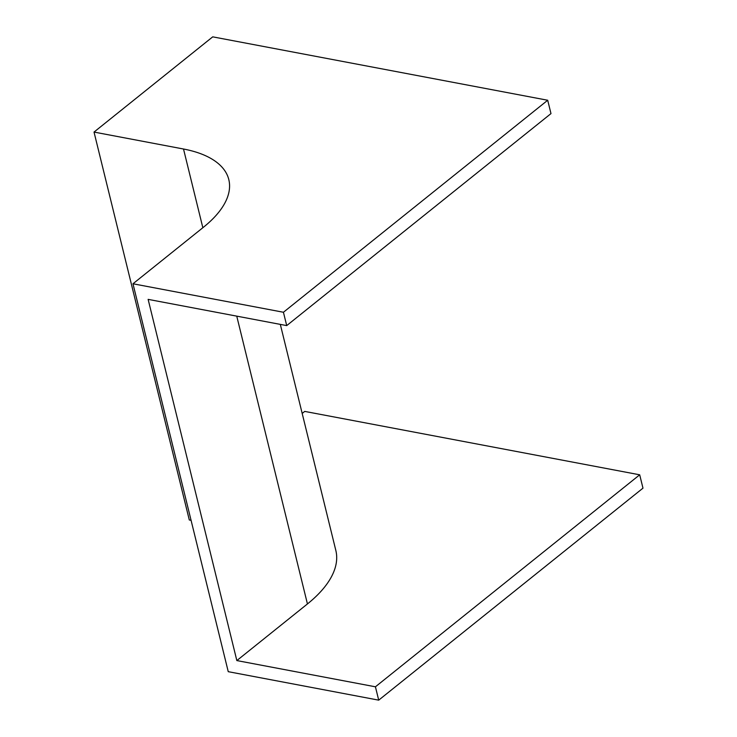 <?xml version="1.0" encoding="UTF-8"?>
<svg xmlns="http://www.w3.org/2000/svg" width="737" height="737" viewBox="0 0 737 737"><rect width="100%" height="100%" fill="white"/><g stroke="black" fill="none" stroke-linecap="round" stroke-linejoin="round"><path stroke-width="1.11" d="M375.428 686.801L639.698 474.803L642.977 488.152L378.707 700.15L375.428 686.801L236.844 660.573L148.128 299.369L286.711 325.597L550.981 113.599L547.702 100.25L212.726 36.85L94.023 132.07L189.298 519.972L191.067 520.304M639.698 474.803L304.722 411.403L302.188 413.439M94.023 132.07L183.513 149.012A123.844 57.035 166.2 0 1 228.811 179.616A123.844 57.035 166.2 0 1 203.569 227.143L132.973 283.773L283.432 312.258L286.711 325.597M132.973 283.773L228.249 671.674L378.707 700.15M283.432 312.258L547.702 100.25M280.318 324.391L335.842 550.475A139.33 64.165 166.2 0 1 307.44 603.944L236.844 660.573M183.513 149.012L202.841 227.724M236.752 316.145L307.44 603.944"/></g></svg>
